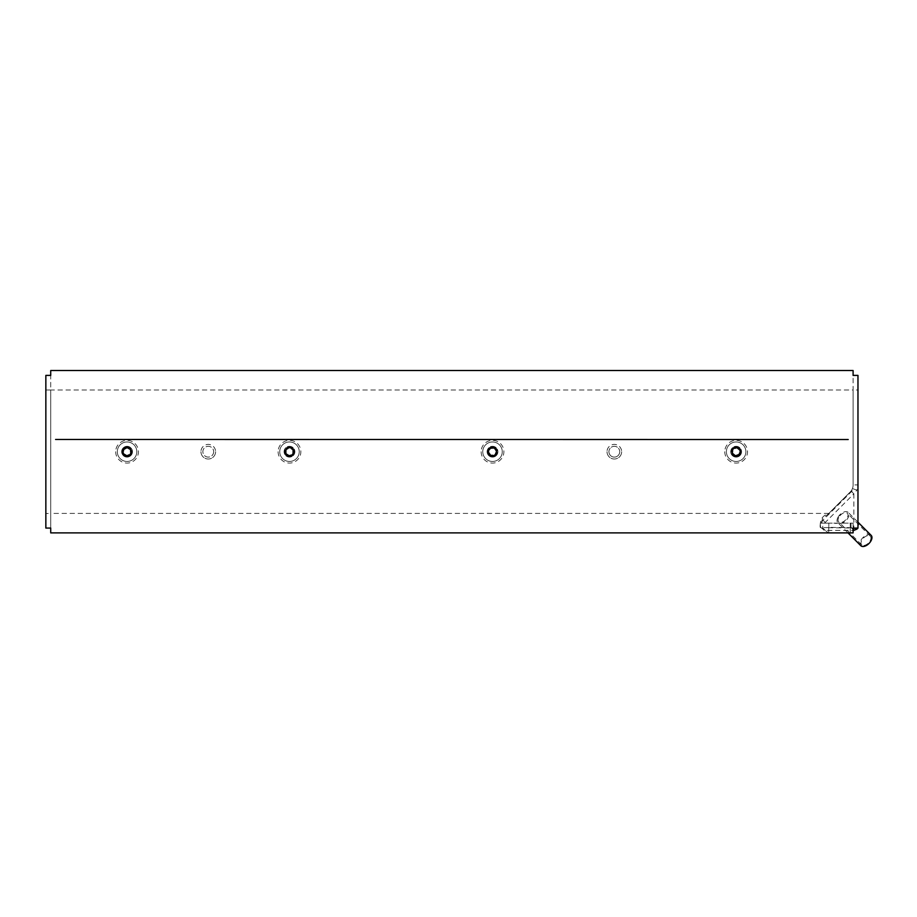 <?xml version="1.0" encoding="UTF-8"?>
<svg xmlns="http://www.w3.org/2000/svg" width="917" height="917" viewBox="0 0 917 917"><rect width="100%" height="100%" fill="white"/><g stroke="black" fill="none" stroke-linecap="round" stroke-linejoin="round"><path stroke-width="0.69" stroke-dasharray="4.58 3.44" d="M838.7 517.566A6.087 3.519 -45 0 0 838.7 521.876A6.087 3.519 -45 0 0 840.935 522.518A6.087 3.519 -45 0 0 846.689 518.632A6.087 3.519 -45 0 0 847.319 513.256A6.087 3.519 -45 0 0 843.01 513.256A6.087 3.519 -45 0 0 838.7 517.566M820.44 523.149L821.758 523.149L820.44 523.149C820.738 518.449 823.5 515.228 828.727 513.486L822.515 518.758L820.119 527.183L828.727 532.892L828.808 527.711L853.933 528.077M828.727 513.52L850.242 491.97A9.743 9.743 0 0 0 853.097 485.082L853.097 390.012L857.968 390.012L857.968 375.397L853.097 375.397L853.097 485.082A9.743 9.743 0 0 1 850.242 491.97L828.727 513.486M821.758 523.149A11.245 6.499 45 0 1 822.985 520.18L853.097 489.942M55.593 439.53L848.214 439.472L55.593 439.53M45.85 513.463L45.85 528.077L50.722 528.077L50.722 375.397L45.85 375.397L45.85 513.463L50.722 513.463M45.85 390.012L50.722 390.012L50.722 370.525L853.097 370.525L853.097 390.012L50.722 390.012L50.722 532.892L850.242 532.892L850.242 527.699M837.84 517.566A7.313 4.218 -45 0 0 837.84 522.736A7.313 4.218 -45 0 0 840.511 523.515A7.313 4.218 -45 0 0 847.423 518.85A7.313 4.218 -45 0 0 848.179 512.397A7.313 4.218 -45 0 0 843.01 512.397A7.313 4.218 -45 0 0 837.84 517.566M851.572 491.558L853.842 493.839L825.254 522.449A6.499 3.748 -45 0 0 823.317 529.694A6.499 3.748 -45 0 0 825.254 530.404L853.097 530.404M851.687 527.642L828.808 527.355L828.808 523.149L853.097 523.149L820.268 523.149L828.727 523.149L828.808 527.711M853.097 527.848L853.097 523.149L853.097 528.054L857.968 528.077L857.968 484.91L853.097 484.91M828.429 527.596L822.446 527.596A6.499 3.748 135 0 1 820.497 526.885A6.499 3.748 135 0 1 820.463 526.851L820.119 524.719M820.291 523.149L820.463 526.851L823.317 529.694M853.097 488.784L856.868 490.171L857.968 484.91L857.968 390.012M853.842 530.404L853.842 493.839L856.868 490.171M817.356 532.892L573.721 532.892M124.678 447.462A4.872 4.872 0 0 0 122.809 454.098A4.872 4.872 0 0 0 129.446 455.955A4.872 4.872 0 0 0 131.314 449.319A4.872 4.872 0 0 0 124.678 447.462M129.446 455.955A4.872 4.872 0 0 1 122.19 451.645A4.872 4.872 0 0 1 129.549 447.519A4.872 4.872 0 0 1 129.446 455.955A4.872 4.872 0 0 1 122.19 451.645A4.872 4.872 0 0 1 129.549 447.519A4.872 4.872 0 0 1 129.446 455.955M131.83 460.208A9.743 9.743 0 0 0 132.037 443.324A9.743 9.743 0 0 0 117.319 451.588A9.743 9.743 0 0 0 131.83 460.208A9.743 9.743 0 0 0 132.037 443.324A9.743 9.743 0 0 0 117.319 451.588A9.743 9.743 0 0 0 131.83 460.208M127.108 447.954L130.329 449.869L127.108 447.954L123.841 449.8L123.795 453.548L127.016 455.462L130.283 453.628L130.329 449.869L130.283 453.628L127.016 455.462L123.795 453.548L123.841 449.8L127.108 447.954M287.01 455.909A4.872 4.872 0 0 0 293.681 454.179A4.872 4.872 0 0 0 291.961 447.507A4.872 4.872 0 0 0 285.29 449.238A4.872 4.872 0 0 0 287.01 455.909M291.961 447.507A4.872 4.872 0 0 1 291.881 455.955A4.872 4.872 0 0 1 284.614 451.668A4.872 4.872 0 0 1 291.961 447.507A4.872 4.872 0 0 1 291.881 455.955A4.872 4.872 0 0 1 284.614 451.668A4.872 4.872 0 0 1 291.961 447.507M294.437 443.312A9.743 9.743 0 0 0 279.742 451.623A9.743 9.743 0 0 0 294.277 460.196A9.743 9.743 0 0 0 294.437 443.312A9.743 9.743 0 0 0 279.742 451.623A9.743 9.743 0 0 0 294.277 460.196A9.743 9.743 0 0 0 294.437 443.312M286.219 453.56L286.253 449.8L286.219 453.56L289.451 455.462L292.718 453.617L292.752 449.869L289.52 447.954L286.253 449.8L289.52 447.954L292.752 449.869L292.718 453.617L289.451 455.462L286.219 453.56M737.841 456.276A4.872 4.872 0 0 0 740.718 450.018A4.872 4.872 0 0 0 734.46 447.141A4.872 4.872 0 0 0 731.583 453.399A4.872 4.872 0 0 0 737.841 456.276M734.46 447.141A4.872 4.872 0 0 1 740.947 452.528A4.872 4.872 0 0 1 733.038 455.462A4.872 4.872 0 0 1 734.46 447.141A4.872 4.872 0 0 1 740.947 452.528A4.872 4.872 0 0 1 733.038 455.462A4.872 4.872 0 0 1 734.46 447.141M732.763 442.567A9.743 9.743 0 0 0 729.921 459.211A9.743 9.743 0 0 0 745.75 453.342A9.743 9.743 0 0 0 732.763 442.567A9.743 9.743 0 0 0 729.921 459.211A9.743 9.743 0 0 0 745.75 453.342A9.743 9.743 0 0 0 732.763 442.567M735.514 455.405L732.626 453.009L735.514 455.405L739.033 454.098L739.664 450.407L736.775 448.012L733.256 449.319L732.626 453.009L733.256 449.319L736.775 448.012L739.664 450.407L739.033 454.098L735.514 455.405M492.165 446.854A4.872 4.872 0 0 0 487.649 452.058A4.872 4.872 0 0 0 492.853 456.574A4.872 4.872 0 0 0 497.369 451.37A4.872 4.872 0 0 0 492.165 446.854M492.853 456.574A4.872 4.872 0 0 1 488.131 449.571A4.872 4.872 0 0 1 496.555 448.986A4.872 4.872 0 0 1 492.853 456.574A4.872 4.872 0 0 1 488.131 449.571A4.872 4.872 0 0 1 496.555 448.986A4.872 4.872 0 0 1 492.853 456.574M493.197 461.434A9.743 9.743 0 0 0 500.59 446.258A9.743 9.743 0 0 0 483.752 447.439A9.743 9.743 0 0 0 493.197 461.434A9.743 9.743 0 0 0 500.59 446.258A9.743 9.743 0 0 0 483.752 447.439A9.743 9.743 0 0 0 493.197 461.434M494.16 448.333L496.257 451.439L494.16 448.333L490.412 448.596L488.772 451.978L490.87 455.084L494.607 454.821L496.257 451.439L494.607 454.821L490.87 455.084L488.772 451.978L490.412 448.596L494.16 448.333M608.934 451.714A5.399 5.399 0 0 0 614.333 457.102A5.399 5.399 0 0 0 619.732 451.714A5.399 5.399 0 0 0 614.333 446.315A5.399 5.399 0 0 0 608.934 451.714M621.634 451.714A7.313 7.313 0 0 1 614.333 459.016A7.313 7.313 0 0 1 607.02 451.714A7.313 7.313 0 0 1 614.333 444.401A7.313 7.313 0 0 1 621.634 451.714M730.746 451.714A5.399 5.399 0 0 0 736.145 457.102A5.399 5.399 0 0 0 741.544 451.714A5.399 5.399 0 0 1 733.451 456.379A5.399 5.399 0 0 1 733.451 447.038A5.399 5.399 0 0 1 741.544 451.714A5.399 5.399 0 0 0 736.145 446.315A5.399 5.399 0 0 0 730.746 451.714M619.732 451.714A5.399 5.399 0 0 1 611.628 456.379A5.399 5.399 0 0 1 611.628 447.038A5.399 5.399 0 0 1 619.732 451.714M487.11 451.714A5.399 5.399 0 0 0 492.509 457.102A5.399 5.399 0 0 0 497.908 451.714A5.399 5.399 0 0 1 489.816 456.379A5.399 5.399 0 0 1 489.816 447.038A5.399 5.399 0 0 1 497.908 451.714A5.399 5.399 0 0 0 492.509 446.315A5.399 5.399 0 0 0 487.11 451.714M497.874 451.714A5.364 5.364 0 0 1 492.509 457.067A5.364 5.364 0 0 1 487.156 451.714A5.364 5.364 0 0 1 492.509 446.35A5.364 5.364 0 0 1 497.874 451.714M132.461 451.714A5.399 5.399 0 0 1 124.357 456.379A5.399 5.399 0 0 1 124.357 447.038A5.399 5.399 0 0 1 132.461 451.714A5.399 5.399 0 0 0 127.062 446.315A5.399 5.399 0 0 0 121.663 451.714A5.399 5.399 0 0 0 127.062 457.102A5.399 5.399 0 0 0 132.461 451.714A5.364 5.364 0 0 1 127.062 457.067A5.364 5.364 0 0 1 121.697 451.714A5.364 5.364 0 0 1 127.062 446.35A5.364 5.364 0 0 1 132.426 451.714M213.672 451.714A5.399 5.399 0 0 1 205.568 456.379A5.399 5.399 0 0 1 205.568 447.038A5.399 5.399 0 0 1 213.672 451.714A5.399 5.399 0 0 0 208.274 446.315A5.399 5.399 0 0 0 202.875 451.714A5.399 5.399 0 0 0 208.274 457.102A5.399 5.399 0 0 0 213.672 451.714M294.884 451.714A5.399 5.399 0 0 1 286.78 456.379A5.399 5.399 0 0 1 286.78 447.038A5.399 5.399 0 0 1 294.884 451.714A5.399 5.399 0 0 0 289.485 446.315A5.399 5.399 0 0 0 284.087 451.714A5.399 5.399 0 0 0 289.485 457.102A5.399 5.399 0 0 0 294.884 451.714M871.15 535.356A7.313 4.218 -45 0 0 863 537.545A7.313 4.218 -45 0 0 860.811 545.695M863.906 545.489A6.087 3.519 -45 0 0 869.66 541.592A6.087 3.519 -45 0 0 870.29 536.227A6.087 3.519 -45 0 0 863.493 538.038A6.087 3.519 -45 0 0 861.682 544.836A6.087 3.519 -45 0 0 863.906 545.489M837.725 523.149A10.557 6.098 135 0 1 834.287 523.149M215.587 451.714A7.313 7.313 0 0 1 208.274 459.016A7.313 7.313 0 0 1 200.961 451.714A7.313 7.313 0 0 1 208.274 444.401A7.313 7.313 0 0 1 215.587 451.714M741.509 451.714A5.364 5.364 0 0 1 736.145 457.067A5.364 5.364 0 0 1 730.792 451.714A5.364 5.364 0 0 1 736.145 446.35A5.364 5.364 0 0 1 741.509 451.714M853.097 529.648L851.079 527.642M853.097 528.054L853.097 532.892L850.242 532.892M828.727 527.711L828.727 532.892M724.774 451.714A11.371 11.371 0 0 0 741.83 461.56A11.371 11.371 0 0 0 741.83 441.868A11.371 11.371 0 0 0 724.774 451.714M730.792 451.714A5.364 5.364 0 0 1 738.827 447.072A5.364 5.364 0 0 1 738.827 456.357A5.364 5.364 0 0 1 730.792 451.714M115.691 451.714A11.371 11.371 0 0 0 132.747 461.56A11.371 11.371 0 0 0 132.747 441.868A11.371 11.371 0 0 0 115.691 451.714M121.697 451.714A5.364 5.364 0 0 1 129.744 447.072A5.364 5.364 0 0 1 129.744 456.357A5.364 5.364 0 0 1 121.697 451.714M278.115 451.714A11.371 11.371 0 0 0 295.171 461.56A11.371 11.371 0 0 0 295.171 441.868A11.371 11.371 0 0 0 278.115 451.714M284.121 451.714A5.364 5.364 0 0 1 292.168 447.072A5.364 5.364 0 0 1 292.168 456.357A5.364 5.364 0 0 1 284.121 451.714A5.364 5.364 0 0 1 289.485 446.35A5.364 5.364 0 0 1 294.838 451.714A5.364 5.364 0 0 1 289.485 457.067A5.364 5.364 0 0 1 284.121 451.714M481.138 451.714A11.371 11.371 0 0 0 498.195 461.56A11.371 11.371 0 0 0 498.195 441.868A11.371 11.371 0 0 0 481.138 451.714M487.156 451.714A5.364 5.364 0 0 1 495.191 447.072A5.364 5.364 0 0 1 495.191 456.357A5.364 5.364 0 0 1 487.156 451.714M200.961 451.714A7.313 7.313 0 0 0 211.93 458.042A7.313 7.313 0 0 0 211.93 445.375A7.313 7.313 0 0 0 200.961 451.714M607.02 451.714A7.313 7.313 0 0 0 617.989 458.042A7.313 7.313 0 0 0 617.989 445.375A7.313 7.313 0 0 0 607.02 451.714M822.985 520.18L825.254 522.449M822.446 527.596L825.254 530.404M129.515 456.081A5.021 5.021 0 0 0 129.618 447.393A5.021 5.021 0 0 0 122.041 451.645A5.021 5.021 0 0 0 129.515 456.081M292.03 447.393A5.021 5.021 0 0 0 284.465 451.657A5.021 5.021 0 0 0 291.95 456.07A5.021 5.021 0 0 0 292.03 447.393M734.402 447.003A5.021 5.021 0 0 0 732.947 455.566A5.021 5.021 0 0 0 741.096 452.551A5.021 5.021 0 0 0 734.402 447.003M492.865 456.712A5.021 5.021 0 0 0 496.67 448.906A5.021 5.021 0 0 0 488.004 449.513A5.021 5.021 0 0 0 492.865 456.712M851.033 527.481L851.033 523.149M850.242 527.378L850.242 523.149M828.808 513.405L50.722 513.405M857.968 522.174L848.179 512.397M848.007 532.892L837.84 522.736M870.29 536.227L847.319 513.256M861.682 544.836L838.7 521.876M853.097 527.768L854.403 528.077M820.119 525.212L820.119 527.183"/><path stroke-width="1.38" d="M50.722 375.397L50.722 370.525L853.097 370.525L853.097 375.397L857.968 375.397L857.968 528.077L853.097 528.077L853.097 532.892L50.722 532.892L50.722 528.077L45.85 528.077L45.85 375.397L50.722 375.397M853.097 530.404L853.842 530.404L853.097 529.648M573.721 532.892L817.356 532.892M55.593 439.472L848.214 439.53L55.593 439.472M848.007 532.892L860.811 545.695A7.313 4.218 -45 0 0 863.493 546.475A7.313 4.218 -45 0 0 870.393 541.809A7.313 4.218 -45 0 0 871.15 535.356L857.968 522.174M853.933 528.077L856.868 529.155L853.842 530.404M857.968 528.077L856.868 529.155M123.073 451.714A3.989 3.989 0 0 0 129.056 455.164A3.989 3.989 0 0 0 129.056 448.253A3.989 3.989 0 0 0 123.073 451.714M285.496 451.714A3.989 3.989 0 0 0 291.48 455.164A3.989 3.989 0 0 0 291.48 448.253A3.989 3.989 0 0 0 285.496 451.714M732.156 451.714A3.989 3.989 0 0 0 738.139 455.164A3.989 3.989 0 0 0 738.139 448.253A3.989 3.989 0 0 0 732.156 451.714M488.52 451.714A3.989 3.989 0 0 0 494.504 455.164A3.989 3.989 0 0 0 494.504 448.253A3.989 3.989 0 0 0 488.52 451.714"/></g></svg>
